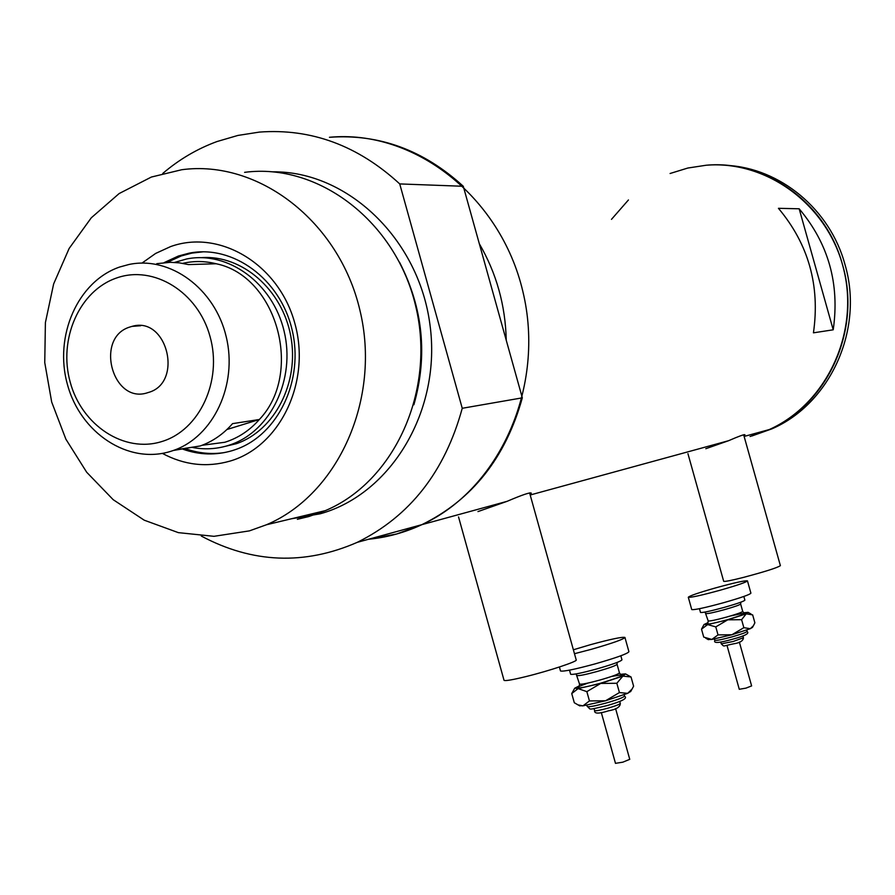 <?xml version="1.0" encoding="UTF-8"?>
<svg xmlns="http://www.w3.org/2000/svg" width="895" height="895" viewBox="0 0 895 895"><rect width="100%" height="100%" fill="white"/><g stroke="black" fill="none" stroke-linecap="round" stroke-linejoin="round"><path stroke-width="1.34" d="M743.655 434.757L780.384 565.651C777.531 567.698 765.147 571.636 743.242 577.454C731.226 580.486 724.704 581.772 723.686 581.303L723.675 581.258M529.605 492.899L576.201 659.906C578.304 661.204 549.071 670.926 525.779 676.62C512.477 679.864 505.227 681.106 504.042 680.345L504.008 680.222M743.946 435.798L744.942 434.769C744.405 434.22 738.957 436.201 728.575 440.709L705.808 448.708M530.064 494.543L531.306 493.156C530.455 492.071 522.378 494.801 507.085 501.334L477.964 511.582M813.443 332.828L833.211 329.808C839.834 283.95 828.479 243.608 799.168 208.792L778.437 208.311C808.521 244.145 820.2 285.65 813.443 332.828M162.767 173.451C179.101 159.478 197.168 148.838 216.97 141.555L237.857 135.447L259.382 132.091C311.18 128.242 357.955 145.516 399.729 183.922L463.286 186.283C423.57 150.036 378.965 133.713 329.461 137.293C413.803 129.204 500.518 196.285 522.837 291.39C545.849 386.304 499.667 489.14 421.869 524.66L396.686 534.002L368.595 539.237C387.009 537.459 404.764 532.592 421.869 524.66C472.18 499.958 505.664 457.692 522.322 397.839L462.245 408.288C444.893 471.687 409.888 516.37 357.25 542.348L507.085 501.334M706.166 165.239C767.552 160.093 828.804 205.749 843.884 270.01C859.435 334.137 825.805 404.283 769.23 429.578L750.055 436.503L769.23 429.578C827.83 404.339 861.896 329.483 842.419 264.394C825.962 202.717 765.493 159.634 706.166 165.239L687.819 168.036L670.087 173.496M202.941 453.653L202.404 452.825M463.286 186.283L506.246 340.245C505.462 305.452 496.49 273.288 479.328 243.764C496.49 273.288 505.462 305.452 506.246 340.245L522.322 397.839M833.211 329.808L799.168 208.792M751.856 435.999L771.926 428.839C830.336 403.679 864.301 329.103 844.902 264.249C830.012 209.24 780.071 168.103 726.684 165.351M628.435 199.965L611.486 219.353M142.014 263.074L155.652 253.43L170.643 246.572C219.756 228.829 278.848 264.338 294.757 323.073C311.404 381.561 280.169 446.594 230.06 461.082C206.846 467.693 184.28 465.131 162.375 453.396M183.139 449.279C199.518 455.007 215.919 455.454 232.342 450.621L235.978 449.413C278.267 434.668 304.334 380.039 292.027 329.561C280.213 278.938 232.868 244.391 189.169 253.162L178.429 256.015L164.154 262.604M221.636 447.209L236.515 443.651C274.922 430.383 299.59 382.288 290.741 335.972C282.272 289.588 242.053 254.706 201.632 257.648M203.389 251.797L191.899 253.106L181.193 255.959L167.164 262.392M185.858 448.82C198.578 453.306 211.488 454.559 224.567 452.557M297.341 519.313L308.864 516.527L325.31 510.642C394.505 481.599 436.156 390.354 415.672 306C395.858 221.445 318.396 162.554 244.603 172.343M249.392 530.88L266.453 524.761C338.243 494.487 381.415 398.745 359.88 310.084C339.071 221.233 258.308 159.399 181.752 169.726L151.378 177.042L119.136 193.555L91.301 217.787L69.15 248.441L53.633 283.95L45.399 322.614L44.75 362.587L51.686 402.045L65.872 439.165L86.681 472.236L113.195 499.69L144.218 520.185L178.351 532.637L213.983 536.318L249.392 530.88M201.297 536.049C252.446 563.279 304.434 565.383 357.25 542.348M399.729 183.922L462.245 408.288M161.816 441.537C199.518 430.316 222.642 380.878 210.034 336.509C197.996 291.96 153.672 264.719 116.596 277.987C79.319 290.606 58.085 339.328 70.246 382.31C81.859 425.472 124.293 453.418 161.816 441.537M119.661 267.023L129.059 264.461C170.162 255.802 214.99 288.615 226.222 336.8C237.947 384.85 213.334 436.794 173.429 450.453L170.654 451.371C128.276 464.673 80.528 433.124 67.461 384.57C53.789 336.207 77.641 281.343 119.661 267.023M130.133 326.943C94.199 337.281 112.468 405.01 147.865 392.636L148.268 392.513C183.755 383.004 167.275 315.767 132.057 326.373L130.133 326.943M174.816 449.95L200.245 445.956C212.618 441.548 223.381 434.109 232.555 423.637L259.36 419.498C303.785 372.958 276.846 276.04 216.176 263.756C204.944 260.96 193.801 260.825 182.748 263.354M156.759 263.678L170.307 262.313L179.425 262.861L188.487 264.584L216.176 263.756M202.035 445.296L224.846 442.264C238.104 438.125 249.604 430.54 259.36 419.498L226.938 429.51M174.547 262.425L186.552 258.991C227.956 250.477 272.908 283.189 284.095 331.172C295.764 379.032 270.972 430.808 230.832 444.614L227.766 445.632C215.986 449.167 204.038 449.749 191.922 447.355M739.337 642.039L751.621 685.906L745.949 688.132L739.281 689.284M743.846 596.462L744.875 600.153C744.114 601.261 737.234 603.678 724.245 607.392C710.294 611.184 702.385 612.862 700.505 612.437L700.494 612.393M747.47 580.911L750.905 593.184C749.887 594.616 740.713 597.815 723.373 602.771C704.768 607.839 694.218 610.099 691.734 609.562L691.723 609.506M715.866 587.814C734.336 582.768 744.864 580.452 747.448 580.855C746.408 582.209 737.223 585.352 719.882 590.297C701.277 595.376 690.75 597.692 688.3 597.256C689.441 595.869 698.637 592.714 715.866 587.814M743.678 612.784L748.063 612.337L746.195 613.825L752.661 614.876L754.877 622.808L753.389 625.762L750.357 628.682L731.909 634.756L711.805 639.444L708.079 639.511M703.94 624.676L701.512 629.174L707.654 624.587L715.787 626.892L727.724 619.832L707.654 624.587L704.029 624.52L708.046 622.607M727.724 619.832L746.195 613.825L741.608 619.687L727.724 619.832M752.482 627.339L750.357 628.682L743.846 627.686L731.909 634.756L718.025 634.902L711.805 639.444L703.727 637.095L701.512 629.174M718.025 634.902L715.787 626.892M743.846 627.686L741.608 619.687M615.581 708.549L629.756 759.329L622.808 762.182L615.48 763.334M620.828 655.778L621.958 659.805C621.007 661.349 612.594 664.403 596.685 668.979C581.37 673.141 572.688 674.897 570.641 674.248L570.618 674.17M624.956 637.52L628.916 651.705C627.663 653.697 616.42 657.747 595.209 663.855C574.758 669.404 563.19 671.776 560.494 670.959L560.46 670.858M573.371 649.781L590.286 644.736C610.569 639.209 622.115 636.77 624.934 637.43C623.636 639.287 612.381 643.259 591.159 649.356L574.467 653.708M620.369 674.338L625.515 673.89L622.864 676.105L631.042 676.989L625.963 674.148M574.601 688.423L571.737 693.558L578.136 688.602L586.851 691.645L600.724 683.433L578.136 688.602L574.735 688.188L579.445 685.805M600.724 683.433L622.864 676.105L616.834 683.265L600.724 683.433M630.751 691.376L627.675 693.345L605.557 700.774L582.947 705.853L579.389 705.652M631.042 676.989L633.604 686.174L632.049 689.094L627.675 693.345L619.429 692.562L605.557 700.774L589.447 700.942L582.947 705.853L578.025 704.891L574.299 702.743L571.737 693.558M589.447 700.942L586.851 691.645M619.429 692.562L616.834 683.265M273.109 171.84C347.484 171.113 418.726 238.909 429.924 324.449C441.828 409.91 391.495 494.006 320.265 513.775L291.3 518.798M413.882 404.775C427.866 355.561 423.067 308.025 399.494 262.168M743.443 637.732C743.208 640.831 739.964 642.856 733.687 643.807C721.213 646.335 724.883 646.984 721.247 643.841L733.162 641.491L743.432 637.71L742.928 635.875M714.176 639.041L714.937 640.283C716.336 640.719 722.075 639.578 732.144 636.848C741.519 634.152 746.464 632.34 746.989 631.422L747.034 630.002M740.803 602.201L740.635 603.968C740.031 604.852 734.683 606.732 724.592 609.618C713.751 612.572 707.587 613.869 706.121 613.522L706.11 613.489M708.18 620.873L708.191 620.917C709.668 621.298 715.832 620.011 726.673 617.069C736.775 614.171 742.112 612.269 742.705 611.363L740.646 604.002M730.398 615.995C751.241 611.363 750.29 612.594 727.545 619.687C710.899 624.095 704.376 625.202 707.979 622.998M594.616 710.596L594.627 710.641C595.701 711.089 600.064 710.283 607.716 708.225C615.659 705.92 619.843 704.32 620.291 703.403L619.732 701.411M587.31 706.468L587.333 706.535C588.865 707.162 595.164 705.987 606.228 703C617.695 699.677 623.759 697.373 624.397 696.086L624.386 694.71M617.17 662.423L617.047 664.258C616.308 665.477 609.763 667.86 597.401 671.418C585.498 674.651 578.741 676.016 577.141 675.501L577.118 675.434M579.512 684.004L579.524 684.071C581.146 684.63 587.903 683.299 599.818 680.066C612.18 676.508 618.713 674.092 619.441 672.827L617.069 664.325M611.609 676.441C629.118 673.264 625.471 675.512 600.668 683.187C582.074 688.087 574.97 689.139 579.356 686.331M530.198 495.002L728.575 440.709M744.137 436.447L771.926 428.839M504.042 680.345L458.542 516.941M723.686 581.303L687.931 453.642M266.453 524.761L325.31 510.642M191.899 253.106L189.169 253.162M173.429 450.453L200.245 445.956M230.832 444.614L236.515 443.651M140.649 325.746L132.057 326.373M747.001 631.456C749.92 633.291 745.143 635.864 732.669 639.175C718.92 643.113 713.002 643.483 714.937 640.283M705.081 612.057L708.191 620.917L707.844 623.009M691.734 609.562L688.3 597.256M700.505 612.437L699.465 608.712M742.716 611.397L743.969 613.019M748.343 612.493L751.106 614.059M752.382 627.518L753.389 625.762M708.393 639.679L705.73 638.18M721.247 643.841L720.721 641.983M739.281 689.307L726.997 645.429M620.302 703.448C620.246 706.994 616.297 709.455 608.466 710.831C598.789 713.886 594.168 713.818 594.627 710.641L594.056 708.594M586.661 705.282L587.333 706.535C591.673 709.377 585.252 710.719 606.978 705.618C622.327 701.277 628.145 698.122 624.419 696.153M576.134 673.913L579.524 684.071L579.233 686.331L588.127 683.019M560.494 670.959L559.397 667.01M570.641 674.248L569.488 670.142M619.463 672.895L620.671 674.651M630.606 691.645L632.049 689.083M579.893 705.942L578.025 704.891M615.491 763.368L601.306 712.543"/></g></svg>
